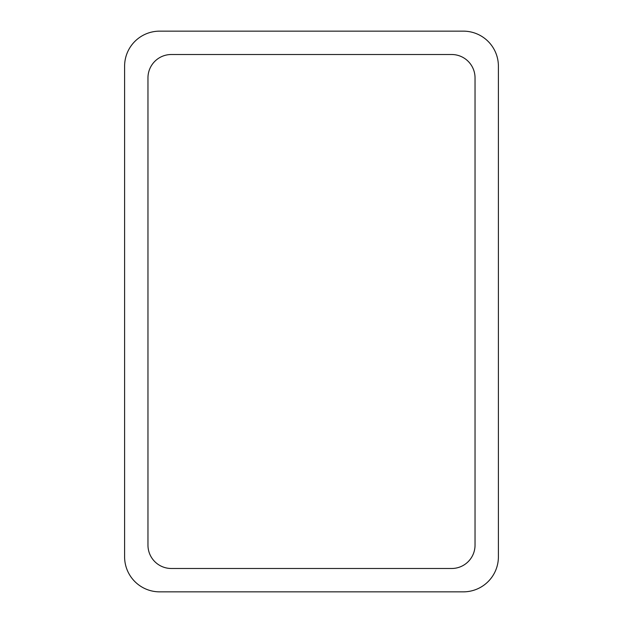 <?xml version="1.0" encoding="UTF-8"?>
<svg xmlns="http://www.w3.org/2000/svg" width="623" height="623" viewBox="0 0 623 623"><rect width="100%" height="100%" fill="white"/><g stroke="black" fill="none" stroke-linecap="round" stroke-linejoin="round"><path stroke-width="0.47" stroke-dasharray="3.12 2.34" d="M159.644 31.15L463.356 31.15A35.044 35.044 0 0 1 498.4 66.194L498.4 556.806A35.044 35.044 0 0 1 463.356 591.85L159.644 591.85A35.044 35.044 0 0 1 124.6 556.806L124.6 66.194A35.044 35.044 0 0 1 159.644 31.15M147.963 545.125L147.963 77.875A23.363 23.363 0 0 1 171.325 54.513L451.675 54.513A23.363 23.363 0 0 1 475.038 77.875L475.038 545.125A23.363 23.363 0 0 1 451.675 568.488L171.325 568.488A23.363 23.363 0 0 1 147.963 545.125"/><path stroke-width="0.93" d="M159.644 31.15L463.356 31.15A35.044 35.044 0 0 1 498.4 66.194L498.4 556.806A35.044 35.044 0 0 1 463.356 591.85L159.644 591.85A35.044 35.044 0 0 1 124.6 556.806L124.6 66.194A35.044 35.044 0 0 1 159.644 31.15M147.963 545.125L147.963 77.875A23.363 23.363 0 0 1 171.325 54.513L451.675 54.513A23.363 23.363 0 0 1 475.038 77.875L475.038 545.125A23.363 23.363 0 0 1 451.675 568.488L171.325 568.488A23.363 23.363 0 0 1 147.963 545.125"/></g></svg>
